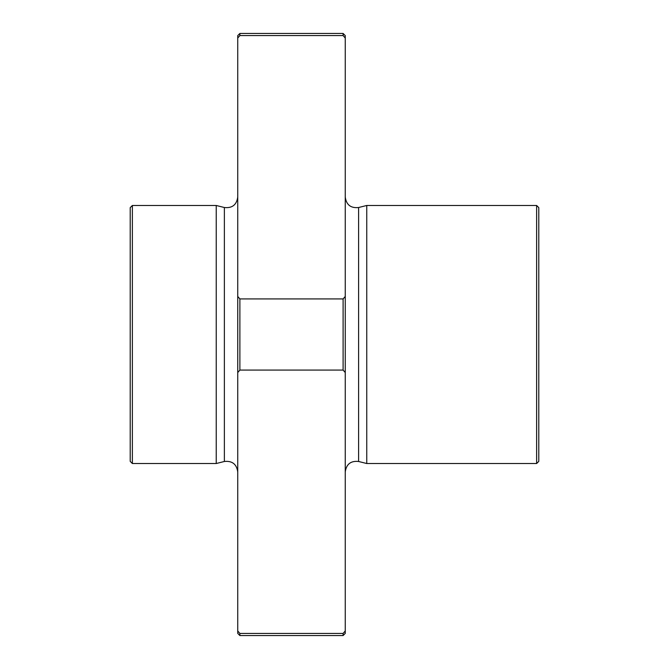 <?xml version="1.0" encoding="UTF-8"?>
<svg xmlns="http://www.w3.org/2000/svg" width="669" height="669" viewBox="0 0 669 669"><rect width="100%" height="100%" fill="white"/><g stroke="black" fill="none" stroke-linecap="round" stroke-linejoin="round"><path stroke-width="1" d="M345.254 38.033L343.105 35.557L343.105 33.45L345.254 35.599L345.254 633.401L343.105 635.55L239.887 635.55L239.887 633.443L343.105 633.443L345.254 630.967M130.212 207.633L130.212 461.367L132.37 463.525L132.37 205.475L130.212 207.633M343.105 33.45L239.887 33.45L237.738 35.599L237.738 633.401L239.887 635.55M345.254 372.549L343.105 370.074L239.887 370.074L237.738 372.549M237.738 630.967L239.887 633.443M239.887 33.45L239.887 35.557L343.105 35.557M239.887 35.557L237.738 38.033M237.738 296.451L239.887 298.926L343.105 298.926L345.254 296.451M343.105 633.443L343.105 635.55M343.105 298.926L343.105 370.074M536.63 205.475L536.63 463.525L538.788 461.367L538.788 207.633L536.63 205.475L366.754 205.475L358.609 207.515C350.799 208.343 346.35 204.865 345.254 197.087M366.754 205.475L366.754 463.525L358.609 461.485C350.799 460.657 346.35 464.135 345.254 471.913M237.738 197.087C236.642 204.865 232.185 208.343 224.374 207.515L216.229 205.475L216.229 463.525L132.37 463.525M239.887 298.926L239.887 370.074M216.229 205.475L132.37 205.475M358.609 207.515L358.609 461.485M224.374 207.515L224.374 461.485C232.185 460.657 236.642 464.135 237.738 471.913M536.63 463.525L366.754 463.525M224.374 461.485L216.229 463.525"/></g></svg>
